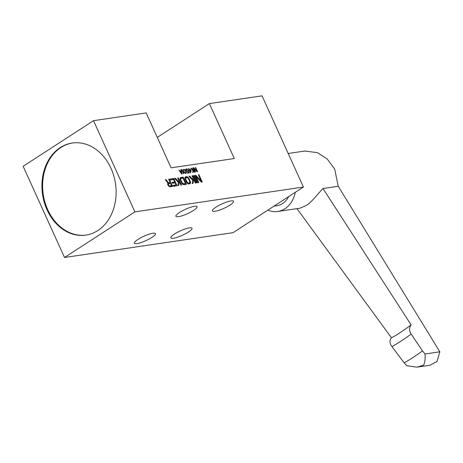 <?xml version="1.0" encoding="UTF-8"?>
<svg xmlns="http://www.w3.org/2000/svg" width="463" height="463" viewBox="0 0 463 463"><rect width="100%" height="100%" fill="white"/><g stroke="black" fill="none" stroke-linecap="round" stroke-linejoin="round"><path stroke-width="0.69" d="M190.455 171.976L190.687 170.153L189.691 170.297L190.455 171.976L190.166 172.161M189.402 170.488L189.691 170.297M191.097 170.089L190.773 172.682L190.42 172.734L189.344 170.349L188.759 170.436L188.516 169.904L189.101 169.823L188.545 168.584L188.892 168.532L189.454 169.771L190.86 169.562L191.097 170.089L190.658 170.372M234.295 158.531L171.096 167.838L146.181 112.914L93.52 120.669L134.889 211.869L303.415 187.046L262.046 95.847L209.38 103.602L234.295 158.531M201.226 181.207L198.355 174.881L198.974 174.788L202.262 182.04L201.341 182.179L195.982 176.38L198.783 182.555L198.164 182.648L194.877 175.39L195.797 175.257L201.226 181.207L200.739 181.525M196.734 182.856L193.441 175.604L194.055 175.512L197.348 182.769L196.734 182.856M193.129 178.284L192.006 175.813L192.625 175.726L195.913 182.978L195.299 183.07L193.69 179.517L193.048 183.4L192.226 183.522L192.741 180.315L188.939 176.264L189.755 176.148L192.903 179.47L193.129 178.284M190.212 183.655L188.366 183.927L186.647 182.532L184.893 178.672L185.217 176.982L187.064 176.71L188.782 178.099L190.536 181.959L190.212 183.655M186.491 184.367L184.037 184.725L182.214 183.846L179.98 179.395L180.304 177.705L183.203 177.109L186.491 184.367M178.793 180.396L177.67 177.925L178.284 177.833L181.577 185.09L180.964 185.183L179.355 181.629L178.712 185.513L177.89 185.634L178.405 182.428L174.597 178.377L175.419 178.255L178.568 181.583L178.793 180.396M173.584 179.517L170.517 179.968L170.095 179.042L173.781 178.498L177.074 185.756L173.388 186.294L172.965 185.368L176.038 184.916L175.13 182.914L172.462 183.302L172.045 182.376L174.707 181.982L173.584 179.517M168.393 182.752L170.129 182.491L168.659 179.25L169.273 179.164L172.566 186.415L170.106 186.78L168.908 186.3L167.728 184.662L167.919 183.151L165.384 179.737L166.101 179.632L168.393 182.752L167.872 183.088M196.972 171.2L195.328 167.583L195.681 167.537L197.562 171.68L197.035 171.756L193.974 168.445L195.571 171.97L195.224 172.022L193.343 167.878L193.87 167.803L196.972 171.2L196.688 171.385M193.164 169.412L192.521 168L192.874 167.947L194.755 172.091L194.402 172.143L193.482 170.118L193.117 172.334L192.649 172.404L192.938 170.575L190.768 168.26L191.236 168.191L193.03 170.089L193.164 169.412M187.804 170.951L188.331 170.592L189.367 172.884L187.382 173.179L187.179 172.74L188.875 172.491L188.238 171.079L187.463 171.57L186.381 170.974L185.9 170.199L186.01 169.053L186.942 168.914L187.966 169.799L186.809 169.313L186.172 169.689L186.734 170.922L187.804 170.951L187.017 171.46L187.613 171.073M185.675 170.795L186.224 172.971L185.744 173.422L184.94 173.162L183.568 171.107L183.551 169.417L184.963 169.771L185.431 170.951M183.516 173.747L181.635 169.603L181.988 169.551L183.551 172.988L183.62 172.323L183.938 173.029L183.516 173.747M182.115 173.955L181.646 174.024L178.828 170.014L179.893 170.986L181.062 170.818L180.819 169.724L181.172 169.672L182.115 173.955M134.889 211.869L64.519 257.492L23.15 166.292L93.52 120.669M111.004 168.341A46.537 36.872 81.6 0 1 85.8 235.117A46.537 36.872 81.6 0 1 47.035 209.82A46.537 36.872 81.6 0 1 72.24 143.038A46.537 36.872 81.6 0 1 111.004 168.341M64.519 257.492L233.045 232.669L303.415 187.046M188.453 232.027A11.633 2.419 -24.4 0 1 177.503 237.206A11.633 2.419 -24.4 0 1 170.841 237.866A11.633 2.419 -24.4 0 1 174.412 234.093A11.633 2.419 -24.4 0 1 185.362 228.913A11.633 2.419 -24.4 0 1 192.029 228.253A11.633 2.419 -24.4 0 1 188.453 232.027M230.036 205.063A11.633 2.419 -24.4 0 1 219.086 210.248A11.633 2.419 -24.4 0 1 212.419 210.902A11.633 2.419 -24.4 0 1 215.995 207.135A11.633 2.419 -24.4 0 1 226.945 201.955A11.633 2.419 -24.4 0 1 233.607 201.295A11.633 2.419 -24.4 0 1 230.036 205.063M193.522 210.445A11.633 2.419 -24.4 0 1 182.572 215.625A11.633 2.419 -24.4 0 1 175.905 216.285A11.633 2.419 -24.4 0 1 179.476 212.511A11.633 2.419 -24.4 0 1 190.426 207.331A11.633 2.419 -24.4 0 1 197.093 206.672A11.633 2.419 -24.4 0 1 193.522 210.445M151.939 237.403A11.633 2.419 -24.4 0 1 140.989 242.583A11.633 2.419 -24.4 0 1 134.322 243.243A11.633 2.419 -24.4 0 1 137.899 239.469A11.633 2.419 -24.4 0 1 148.849 234.29A11.633 2.419 -24.4 0 1 155.516 233.63A11.633 2.419 -24.4 0 1 151.939 237.403M157.281 137.384L209.38 103.602M273.946 206.151L276.886 205.717A22.102 17.513 -98.4 0 0 282.592 203.541A22.102 17.513 -98.4 0 0 288.692 196.59M295.278 192.324A27.919 22.126 81.6 0 1 284.942 208.72A27.919 22.126 81.6 0 1 277.731 211.475A27.919 22.126 81.6 0 1 267.811 210.127M277.731 211.475L299.862 208.211L306.008 205.618C311.489 202.522 318.417 193.152 322.971 188.505L411.138 324.904A21.408 1.62 -36 0 1 391.403 337.701C389.383 340.496 389.568 343.465 391.947 346.602L404.158 362.842L406.844 365.776L417.007 367.153L423.535 365.203C424.907 362.697 425.404 358.958 425.022 353.987L439.85 351.799L436.979 361.476L429.988 365.243M304.816 151.036L317.473 152.663L327.167 158.965L334.697 169.076L338.221 186.259L439.85 351.799M296.968 208.639L391.403 337.701M338.221 186.259L322.971 188.505M425.022 353.987L422.511 350.942L411.219 334.107C409.02 330.848 408.991 327.781 411.138 324.904M72.587 142.992A46.537 36.872 -98.4 0 0 47.735 209.716A46.537 36.872 -98.4 0 0 86.153 235.065M198.465 175.118L198.974 174.788M195.473 176.71L195.982 176.38M195.039 175.749L195.797 175.257M193.551 175.842L194.055 175.512M192.116 176.05L192.625 175.726M192.539 180.107L192.4 179.794M192.631 180.205L193.69 179.517M189.176 176.525L189.755 176.148M192.307 179.858L192.903 179.47M185.136 177.086L185.657 176.75M184.887 177.659L186.479 176.629M184.87 178.458L185.738 177.89L185.756 179.372L187.602 182.723L188.528 183.076L189.691 182.74L189.674 181.264L188.238 178.348L187.376 177.647L185.46 177.746L187.064 176.71M185.46 177.746L184.887 177.665M186.624 177.595L187.613 176.959M187.752 177.867L188.302 177.514M188.291 178.423L188.782 178.099M188.73 179.187L189.24 178.857M189.749 181.525L190.287 181.172M189.847 182.405L190.536 181.959M188.945 184.002L190.611 182.607M189.014 183.643L188.962 183.215M189.494 183.921L190.484 183.284M189.691 182.74L189.35 182.954M188.528 183.076L187.723 183.603M187.446 183.377L188.053 182.983M187.081 183.059L187.602 182.723M186.705 182.601L187.191 182.289M186.323 182L186.809 181.687M185.252 179.696L185.756 179.372M185.026 179.094L185.576 178.735M184.899 178.683L185.57 178.243M180.223 177.809L180.744 177.474M181.681 178.324L183.203 177.109M181.6 178.151L179.974 178.388M184.552 184.65L184.367 184.239M185.46 183.527L183.007 178.128L181.166 178.4L180.663 179.459L182.272 183.012L183.614 183.799L185.46 183.527L183.417 184.633M183.614 183.799L182.81 184.326M182.532 184.1L183.134 183.707M182.167 183.782L182.688 183.446M181.785 183.325L182.272 183.012M181.409 182.723L181.89 182.41M180.333 180.42L180.842 180.095M180.113 179.818L180.663 179.459M179.98 179.407L180.657 178.967M179.951 179.181L180.825 178.614M177.78 178.162L178.284 177.833M178.203 182.214L178.064 181.907M178.296 182.312L179.355 181.629M174.84 178.631L175.419 178.255M177.971 181.965L178.568 181.583M172.259 179.713L173.781 178.498M172.184 179.534L170.436 179.794M175.13 186.039L174.945 185.628M173.799 183.105L173.613 182.694M173.307 186.12L174.435 185.952L176.038 184.916M172.386 183.128L174.707 181.982M167.641 183.661L170.129 182.491M168.769 179.494L169.273 179.164M169.226 183.614L169.036 183.203M165.563 179.98L166.101 179.632M170.552 183.423L168.37 183.909L168.619 185.188L169.279 185.912L171.599 185.738L170.552 183.423M167.652 184.326L168.607 183.707M170.014 186.768L171.599 185.738M169.07 186.404L169.655 186.022M168.821 186.213L169.279 185.912M168.509 185.912L168.931 185.634M168.156 185.489L168.619 185.188M167.907 185.05L168.41 184.725M167.722 184.627L168.306 184.245M167.658 184.367L168.37 183.909M195.392 167.722L195.681 167.537M193.684 168.63L193.974 168.445M193.436 168.081L193.87 167.803M192.585 168.133L192.874 167.947M192.88 170.506L193.482 170.118M190.901 168.405L191.236 168.191M192.695 170.309L193.03 170.089M189.732 170.291L190.86 169.562M188.684 170.268L189.454 169.771M188.603 168.723L188.892 168.532M188.62 170.135L189.101 169.823M187.816 170.928L188.331 170.592M187.937 173.098L188.875 172.491M187.486 171.565L188.238 171.079M185.837 169.371L186.612 168.868M185.825 169.643L186.942 168.914M187.023 169.354L187.359 169.134M185.825 169.771L186.265 169.487M185.848 169.898L186.172 169.689M186.682 171.269L186.988 171.073M186.867 171.379L187.26 171.125M185.883 172.23L186.178 172.039M185.889 172.537L186.236 172.311M185.269 173.341L186.282 172.682M185.559 173.405L186.224 172.971M183.493 169.51L183.863 169.273M183.342 169.898L184.251 169.313M184.326 169.753L184.668 169.533M185.883 172.08L185.125 170.407L184.396 169.759L183.811 169.846L183.718 170.615L184.477 172.288L185.541 172.977L185.883 172.08M185.142 173.272L185.796 172.849M185.113 173.255L185.541 172.977M184.899 173.133L185.212 172.936M183.354 170.286L183.713 170.048M183.336 170.153L183.811 169.846M181.699 169.736L181.988 169.551M183.261 173.179L183.551 172.988M183.36 173.405L183.938 173.029M180.315 171.304L181.062 170.818M180.854 169.875L181.172 169.672M180.113 171.333L181.722 173.637L181.166 171.177L179.864 171.495M404.158 362.842A28.388 2.147 -36 0 0 422.511 350.942M411.219 334.107A28.388 2.147 144 0 1 391.947 346.602M288.189 153.484L305.158 150.984M417.267 367.113L430.231 365.203"/></g></svg>
